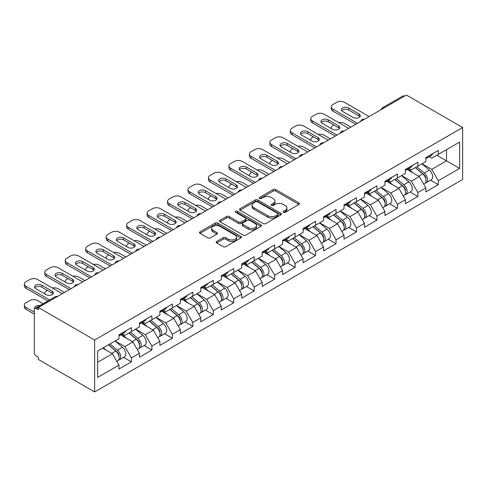 <?xml version="1.0" encoding="UTF-8"?>
<svg xmlns="http://www.w3.org/2000/svg" width="487" height="487" viewBox="0 0 487 487"><rect width="100%" height="100%" fill="white"/><g stroke="black" fill="none" stroke-linecap="round" stroke-linejoin="round"><path stroke-width="0.73" d="M283.471 212.326A1.272 0.737 0 0 0 285.272 212.326L298.951 204.43A1.82 1.053 0 0 0 299.481 203.688A1.82 1.053 0 0 0 298.951 202.939L275.776 189.565A1.82 1.053 0 0 0 273.201 189.565L259.522 197.46A1.272 0.737 0 0 0 259.151 197.978A1.272 0.737 0 0 0 259.522 198.501A1.272 0.737 0 0 0 261.324 198.501L263.096 197.478A5.826 3.366 0 0 1 271.332 197.478L273.268 198.593A5.826 3.366 0 0 1 274.972 200.973A5.826 3.366 0 0 1 273.268 203.353L271.496 204.37A1.272 0.737 0 0 0 271.125 204.893A1.272 0.737 0 0 0 271.496 205.411A1.272 0.737 0 0 0 273.298 205.411L275.07 204.394A5.826 3.366 0 0 1 283.306 204.394L285.236 205.508A5.826 3.366 0 0 1 286.946 207.882A5.826 3.366 0 0 1 285.236 210.262L283.471 211.285A1.272 0.737 0 0 0 283.093 211.802A1.272 0.737 0 0 0 283.471 212.326L283.471 211.285M216.685 241.442A1.82 1.053 0 0 0 216.155 242.185A1.82 1.053 0 0 0 216.685 242.928L223.186 246.684A1.82 1.053 0 0 0 225.761 246.684L240.955 237.912A1.82 1.053 0 0 0 241.485 237.169A1.82 1.053 0 0 0 240.955 236.426L217.78 223.046A1.82 1.053 0 0 0 215.205 223.046L200.017 231.818A1.82 1.053 0 0 0 199.481 232.561A1.82 1.053 0 0 0 200.017 233.303L207.87 237.839A1.82 1.053 0 0 0 210.445 237.839L216.946 234.083A1.82 1.053 0 0 0 217.476 233.34A1.82 1.053 0 0 0 216.946 232.597L213.05 230.351A4.87 2.812 0 0 1 211.626 228.36A4.87 2.812 0 0 1 214.633 225.761A4.87 2.812 0 0 1 219.935 226.37L235.191 235.178A4.87 2.812 0 0 1 236.621 237.169A4.87 2.812 0 0 1 233.614 239.768A4.87 2.812 0 0 1 228.306 239.154L225.761 237.686A1.82 1.053 0 0 0 223.186 237.686L216.685 241.442L216.685 242.928M38.376 307.522L406.383 95.05L462.65 127.533L94.636 340.005L38.376 307.522L38.376 309.793L36.275 308.581A2.782 1.607 -120 0 0 34.881 308.441A2.782 1.607 -120 0 0 34.309 309.714L34.309 352.576A2.782 1.607 -120 0 0 36.275 355.985L38.376 357.196L38.376 359.467L94.636 391.95L94.636 340.005M263.224 223.57A1.82 1.053 0 0 0 265.799 223.57L280.987 214.797A1.82 1.053 0 0 0 281.523 214.055A1.82 1.053 0 0 0 280.987 213.312L257.818 199.932A1.82 1.053 0 0 0 255.243 199.932L240.054 208.704A1.82 1.053 0 0 0 239.519 209.447A1.82 1.053 0 0 0 240.054 210.189L263.224 223.57M236.122 212.6A1.272 0.737 0 0 1 237.412 212.782L237.412 211.267L260.971 224.866A1.82 1.053 0 0 1 261.507 225.609A1.82 1.053 0 0 1 260.971 226.352L245.783 235.124A1.82 1.053 0 0 1 243.208 235.124L220.033 221.743L220.033 220.258A1.82 1.053 0 0 0 219.503 221.001A1.82 1.053 0 0 0 220.033 221.743M220.033 220.258L226.534 216.508A1.82 1.053 0 0 1 229.109 216.508L238.508 221.932A1.82 1.053 0 0 0 241.083 221.932L245.393 219.442A1.82 1.053 0 0 0 245.929 218.7A1.82 1.053 0 0 0 245.393 217.957L235.611 212.308A1.272 0.737 0 0 1 235.239 211.784A1.272 0.737 0 0 1 236.025 211.108A1.272 0.737 0 0 1 237.412 211.267M94.636 391.95L462.65 179.478L462.65 127.533M123.643 357.361L131.423 361.853L131.423 357.915L124.867 346.555L115.163 340.949M131.423 361.853L118.968 369.043L118.968 365.104L97.656 377.413L97.656 351.06L118.968 338.757L118.968 334.819L131.423 327.623L131.423 331.562L139.428 326.941L139.428 323.003L151.883 315.813L151.883 319.752L159.888 315.132L159.888 311.193L172.343 303.998L172.343 307.936L180.348 303.316L180.348 299.383L192.803 292.188L192.803 296.126L200.802 291.506L200.802 287.567L213.263 280.378L213.263 284.311L221.262 279.696L221.262 275.758L233.723 268.562L233.723 272.501L241.722 267.88L241.722 263.942L254.184 256.752L254.184 260.691L262.183 256.071L262.183 252.132L274.644 244.937L274.644 248.875L282.643 244.255L282.643 240.322L295.104 233.127L295.104 237.066L303.103 232.445L303.103 228.506L315.564 221.311L315.564 225.25L323.563 220.635L323.563 216.697L336.024 209.501L336.024 213.44L344.023 208.82L344.023 204.881L356.484 197.692L356.484 201.624L364.483 197.01L364.483 193.071L376.944 185.876L376.944 189.814L384.943 185.194L384.943 181.255L397.404 174.066L397.404 178.005L405.403 173.384L405.403 169.446L417.864 162.25L417.864 166.189L425.863 161.568L425.863 157.636L438.324 150.44L438.324 154.379L459.631 142.07L459.631 168.423L438.324 180.726L431.762 169.373L422.059 163.766M430.538 180.172L438.324 184.664L438.324 180.726M438.324 184.664L425.863 191.86L425.863 187.921L417.864 192.542L411.302 181.182L401.598 175.582M410.078 191.988L417.864 196.48L417.864 192.542M417.864 196.48L405.403 203.669L405.403 199.737L397.404 204.351L390.842 192.992L381.138 187.392M389.618 203.797L397.404 208.29L397.404 204.351M397.404 208.29L384.943 215.485L384.943 211.547L376.944 216.167L370.382 204.808L360.678 199.201M369.158 215.613L376.944 220.106L376.944 216.167M376.944 220.106L364.483 227.295L364.483 223.356L356.484 227.977L349.928 216.618L340.218 211.017M348.704 227.423L356.484 231.915L356.484 227.977M356.484 231.915L344.023 239.111L344.023 235.172L336.024 239.793L329.468 228.433L319.758 222.827M328.244 239.233L336.024 243.725L336.024 239.793M336.024 243.725L323.563 250.921L323.563 246.982L315.564 251.602L309.008 240.243L299.298 234.643M307.784 251.048L315.564 255.541L315.564 251.602M315.564 255.541L303.103 262.73L303.103 258.798L295.104 263.412L288.548 252.059L278.838 246.452M287.324 262.858L295.104 267.351L295.104 263.412M295.104 267.351L282.643 274.546L282.643 270.608L274.644 275.228L268.087 263.869L258.378 258.268M266.864 274.674L274.644 279.167L274.644 275.228M274.644 279.167L262.183 286.356L262.183 282.417L254.184 287.038L247.627 275.679L237.924 270.078M246.404 286.484L254.184 290.976L254.184 287.038M254.184 290.976L241.722 298.172L241.722 294.233L233.723 298.854L227.167 287.494L217.464 281.888M225.944 298.294L233.723 302.786L233.723 298.854M233.723 302.786L221.262 309.982L221.262 306.043L213.263 310.663L206.707 299.304L197.004 293.704M205.484 310.109L213.263 314.602L213.263 310.663M213.263 314.602L200.802 321.797L200.802 317.859L192.803 322.473L186.247 311.12L176.544 305.513M185.023 321.919L192.803 326.412L192.803 322.473M192.803 326.412L180.348 333.607L180.348 329.669L172.343 334.289L165.787 322.93L156.083 317.329M164.563 333.735L172.343 338.228L172.343 334.289M172.343 338.228L159.888 345.417L159.888 341.484L151.883 346.099L145.327 334.746L135.623 329.139M144.103 345.545L151.883 350.037L151.883 346.099M151.883 350.037L139.428 357.233L139.428 353.294L131.423 357.915M122.334 333.887L124.867 335.348L131.423 331.562M124.867 346.555L132.866 341.935L120.63 334.867M139.428 353.294L132.866 341.935M142.794 322.071L145.327 323.538L151.883 319.752M145.327 334.746L153.326 330.125L141.09 323.058M159.888 341.484L153.326 330.125M163.255 310.262L165.787 311.723L172.343 307.936M165.787 322.93L173.786 318.309L161.55 311.242M180.348 329.669L173.786 318.309M183.715 298.446L186.247 299.913L192.803 296.126M186.247 311.12L194.246 306.5L182.004 299.432M200.802 317.859L194.246 306.5M204.175 286.636L206.707 288.097L213.263 284.311M206.707 299.304L214.706 294.684L202.464 287.622M221.262 306.043L214.706 294.684M224.629 274.82L227.167 276.287L233.723 272.501M227.167 287.494L235.166 282.874L222.924 275.806M241.722 294.233L235.166 282.874M245.089 263.01L247.627 264.471L254.184 260.691M247.627 275.679L255.626 271.064L243.384 263.997M262.183 282.417L255.626 271.064M265.549 251.201L268.087 252.662L274.644 248.875M268.087 263.869L276.086 259.248L263.844 252.181M282.643 270.608L276.086 259.248M286.009 239.385L288.548 240.852L295.104 237.066M288.548 252.059L296.546 247.439L284.305 240.371M303.103 258.798L296.546 247.439M306.469 227.575L309.008 229.036L315.564 225.25M309.008 240.243L317.007 235.623L304.765 228.555M323.563 246.982L317.007 235.623M326.929 215.759L329.468 217.226L336.024 213.44M329.468 228.433L337.467 223.813L325.225 216.745M344.023 235.172L337.467 223.813M347.389 203.95L349.928 205.411L356.484 201.624M349.928 216.618L357.927 212.003L345.685 204.936M364.483 223.356L357.927 212.003M367.849 192.14L370.382 193.601L376.944 189.814M370.382 204.808L378.387 200.187L366.145 193.12M384.943 211.547L378.387 200.187M388.309 180.324L390.842 181.791L397.404 178.005M390.842 192.992L398.847 188.378L386.605 181.31M405.403 199.737L398.847 188.378M408.77 168.514L411.302 169.975L417.864 166.189M411.302 181.182L419.307 176.562L407.065 169.494M425.863 187.921L419.307 176.562M404.417 96.189L384.091 107.925M383.251 108.406A2.782 1.607 120 0 1 383.957 107.846A2.782 1.607 60 0 0 382.569 107.712L402.895 95.976A2.782 1.607 60 0 1 404.289 96.109M429.23 156.698L431.762 158.165L438.324 154.379M431.762 169.373L446.518 160.85L446.518 149.643L459.631 142.07M436.815 155.25L459.631 168.423M97.656 362.267L112.412 353.751L102.702 348.144M118.968 365.104L112.412 353.751M283.976 212.502L285.236 211.778A5.826 3.366 0 0 0 286.946 209.398L286.946 207.882M274.972 200.973L274.972 202.489A5.826 3.366 0 0 1 273.268 204.863L272.008 205.593M298.927 204.443L275.776 191.081A1.82 1.053 0 0 0 273.201 191.081L260.034 198.678M280.962 214.81L257.818 201.448A1.82 1.053 0 0 0 255.243 201.448L240.079 210.201M277.773 214.572A1.272 0.737 0 0 0 278.144 214.055A1.272 0.737 0 0 0 277.773 213.531L257.434 201.788A1.272 0.737 0 0 0 255.626 201.788L253.764 202.866A5.826 3.366 0 0 0 252.059 205.246A5.826 3.366 0 0 0 253.764 207.626L267.667 215.65A5.826 3.366 0 0 0 275.904 215.65L277.773 214.572L277.773 216.088A1.272 0.737 0 0 0 278.144 215.564L278.144 214.055M252.059 205.246L252.059 206.762A5.826 3.366 0 0 0 253.764 209.136L253.764 207.626M277.773 216.088L275.904 217.165A5.826 3.366 0 0 1 267.667 217.165L253.764 209.136M220.057 221.762L226.534 218.018L226.534 216.508M245.929 218.7L245.929 220.215A1.82 1.053 0 0 1 245.393 220.958L241.083 223.448A1.82 1.053 0 0 1 238.508 223.448L229.109 218.018A1.82 1.053 0 0 0 226.534 218.018M237.412 212.782L260.947 226.37M248.26 227.563A4.87 2.812 0 0 0 253.569 228.172A4.87 2.812 0 0 0 256.57 225.572A4.87 2.812 0 0 0 255.145 223.588L249.77 220.483A1.82 1.053 0 0 0 247.195 220.483L242.885 222.973A1.82 1.053 0 0 0 242.349 223.716A1.82 1.053 0 0 0 242.885 224.458L248.26 227.563L248.26 229.079A4.87 2.812 0 0 0 253.569 229.687A4.87 2.812 0 0 0 256.57 227.088L256.57 225.572M242.349 223.716L242.349 225.231A1.82 1.053 0 0 0 242.885 225.974L242.885 224.458M248.26 229.079L242.885 225.974M236.621 237.169L236.621 238.685A4.87 2.812 0 0 1 233.614 241.278A4.87 2.812 0 0 1 228.306 240.669L225.761 239.202A1.82 1.053 0 0 0 223.186 239.202L216.709 242.94M211.626 228.36L211.626 229.876A4.87 2.812 0 0 0 213.05 231.861L213.05 230.351M216.922 234.095L213.05 231.861M240.931 237.924L217.78 224.562A1.82 1.053 0 0 0 215.205 224.562L200.041 233.316M424.299 175.058L423.386 174.529M425.474 182.862A6.118 3.537 -120 0 0 426.362 182.582A6.118 3.537 -120 0 0 427.464 178.309A6.118 3.537 -120 0 0 424.274 172.976L416.896 166.749M426.362 182.582L431.415 179.666A6.118 3.537 -120 0 0 432.517 175.393A6.118 3.537 -120 0 0 429.327 170.06L421.943 163.833M415.472 167.571L423.897 174.675A3.707 2.143 60 0 1 425.894 179.24M350.908 127.083L344.546 123.406A5.564 3.214 0 0 0 338.775 122.651M333.857 125.037L332.877 125.603A5.564 3.214 0 0 0 331.245 127.874A5.564 3.214 0 0 0 331.391 128.611M423.678 184.135L424.792 183.496A6.118 3.537 -120 0 0 425.894 179.216A6.118 3.537 -120 0 0 422.704 173.883L415.32 167.656M413.195 173.037L408.209 168.831M341.752 110.726A4.267 2.465 180 0 1 348.68 109.971L359.041 115.949A4.267 2.465 180 0 1 359.936 116.71M355.76 124.276L332.877 111.066A5.564 3.214 180 0 1 331.245 108.796L331.245 106.823A5.564 3.214 0 0 0 332.877 109.094L332.877 111.066M427.507 156.686A6.118 3.537 60 0 1 426.362 158.354A6.118 3.537 60 0 1 425.863 158.561M432.553 153.77A6.118 3.537 60 0 1 431.415 155.438L426.362 158.354M331.245 106.823A5.564 3.214 0 0 1 332.877 104.553L336.681 102.355A5.564 3.214 0 0 1 344.546 102.355L369.14 116.557M357.464 123.296L332.877 109.094M348.68 107.998L359.041 113.982A4.267 2.465 180 0 1 360.289 115.723A4.267 2.465 180 0 1 357.659 118A4.267 2.465 180 0 1 353.008 117.464L342.647 111.48A4.267 2.465 180 0 1 341.399 109.739A4.267 2.465 180 0 1 344.029 107.463A4.267 2.465 180 0 1 348.68 107.998L348.68 109.971M403.839 186.868L402.926 186.338M405.014 194.672A6.118 3.537 -120 0 0 405.902 194.398A6.118 3.537 -120 0 0 407.004 190.119A6.118 3.537 -120 0 0 403.82 184.786L396.436 178.559M405.902 194.398L410.955 191.482A6.118 3.537 -120 0 0 412.057 187.203A6.118 3.537 -120 0 0 408.867 181.87L401.483 175.643M395.012 179.38L403.437 186.484A3.707 2.143 60 0 1 405.44 191.056M330.448 138.892L324.086 135.222A5.564 3.214 0 0 0 318.315 134.461M313.397 136.847L312.417 137.419A5.564 3.214 0 0 0 310.785 139.69A5.564 3.214 0 0 0 310.931 140.42M403.218 195.951L404.332 195.305A6.118 3.537 -120 0 0 405.434 191.026A6.118 3.537 -120 0 0 402.244 185.693L394.86 179.466M392.735 184.847L387.755 180.647M383.385 198.684L382.465 198.154M384.553 206.482A6.118 3.537 -120 0 0 385.448 206.208A6.118 3.537 -120 0 0 386.544 201.935A6.118 3.537 -120 0 0 383.36 196.602L375.976 190.374M385.448 206.208L390.495 203.292A6.118 3.537 -120 0 0 391.597 199.019A6.118 3.537 -120 0 0 388.407 193.686L381.023 187.458M374.552 191.19L382.977 198.294A3.707 2.143 60 0 1 384.98 202.866M309.988 150.708L303.626 147.031A5.564 3.214 0 0 0 297.855 146.27M292.943 148.663L291.957 149.229A5.564 3.214 0 0 0 290.325 151.5A5.564 3.214 0 0 0 290.471 152.236M382.758 207.76L383.872 207.115A6.118 3.537 -120 0 0 384.974 202.842A6.118 3.537 -120 0 0 381.784 197.509L374.406 191.281M372.275 196.663L367.295 192.456M362.925 210.494L362.005 209.964M364.093 218.298A6.118 3.537 -120 0 0 364.988 218.024A6.118 3.537 -120 0 0 366.084 213.744A6.118 3.537 -120 0 0 362.9 208.412L355.516 202.184M364.988 218.024L370.035 215.108A6.118 3.537 -120 0 0 371.137 210.828A6.118 3.537 -120 0 0 367.947 205.496L360.569 199.268M354.098 203.006L362.517 210.11A3.707 2.143 60 0 1 364.519 214.682M289.528 162.518L283.166 158.847A5.564 3.214 0 0 0 277.395 158.086M272.483 160.473L271.496 161.039A5.564 3.214 0 0 0 269.865 163.315A5.564 3.214 0 0 0 270.011 164.046M362.298 219.57L363.412 218.931A6.118 3.537 -120 0 0 364.513 214.651A6.118 3.537 -120 0 0 361.324 209.319L353.946 203.091M351.815 208.473L346.835 204.272M342.464 222.303L341.545 221.774M343.633 230.108A6.118 3.537 -120 0 0 344.528 229.834A6.118 3.537 -120 0 0 345.624 225.554A6.118 3.537 -120 0 0 342.44 220.221L335.056 213.994M344.528 229.834L349.575 226.918A6.118 3.537 -120 0 0 350.677 222.638A6.118 3.537 -120 0 0 347.487 217.312L340.109 211.084M333.638 214.816L342.057 221.92A3.707 2.143 60 0 1 344.059 226.492M269.067 174.328L262.706 170.657A5.564 3.214 0 0 0 256.935 169.896M252.023 172.288L251.036 172.855A5.564 3.214 0 0 0 249.405 175.125A5.564 3.214 0 0 0 249.551 175.862M341.837 231.386L342.951 230.741A6.118 3.537 -120 0 0 344.053 226.467A6.118 3.537 -120 0 0 340.863 221.135L333.485 214.907M331.355 220.282L326.375 216.082M322.004 234.119L321.085 233.59M323.179 241.923A6.118 3.537 -120 0 0 324.068 241.643A6.118 3.537 -120 0 0 325.164 237.37A6.118 3.537 -120 0 0 321.98 232.037L314.596 225.81M324.068 241.643L329.115 238.727A6.118 3.537 -120 0 0 330.216 234.454A6.118 3.537 -120 0 0 327.027 229.121L319.649 222.894M313.178 226.632L321.597 233.736A3.707 2.143 60 0 1 323.599 238.301M248.607 186.144L242.252 182.473A5.564 3.214 0 0 0 236.475 181.712M231.562 184.098L230.576 184.664A5.564 3.214 0 0 0 228.945 186.935A5.564 3.214 0 0 0 229.097 187.672M321.377 243.196L322.491 242.556A6.118 3.537 -120 0 0 323.593 238.277A6.118 3.537 -120 0 0 320.403 232.944L313.025 226.717M310.895 232.098L305.915 227.898M321.292 122.535A4.267 2.465 180 0 1 328.22 121.78L338.581 127.764A4.267 2.465 180 0 1 339.476 128.519M335.299 136.092L312.417 122.876A5.564 3.214 180 0 1 310.785 120.606L310.785 118.639A5.564 3.214 0 0 0 312.417 120.91L312.417 122.876M407.047 168.496A6.118 3.537 60 0 1 405.902 170.164A6.118 3.537 60 0 1 405.403 170.371M412.093 165.58A6.118 3.537 60 0 1 410.955 167.248L405.902 170.164M310.785 118.639A5.564 3.214 0 0 1 312.417 116.369L316.221 114.171A5.564 3.214 0 0 1 324.086 114.171L348.68 128.367M337.004 135.106L312.417 120.91M328.22 119.814L338.581 125.792A4.267 2.465 180 0 1 339.829 127.533A4.267 2.465 180 0 1 337.199 129.81A4.267 2.465 180 0 1 332.548 129.274L322.187 123.296A4.267 2.465 180 0 1 320.939 121.555A4.267 2.465 180 0 1 323.569 119.278A4.267 2.465 180 0 1 328.22 119.814L328.22 121.78M300.832 134.351A4.267 2.465 180 0 1 307.76 133.59L318.121 139.574A4.267 2.465 180 0 1 319.015 140.329M314.839 147.902L291.957 134.692A5.564 3.214 180 0 1 290.325 132.421L290.325 130.449A5.564 3.214 0 0 0 291.957 132.72L291.957 134.692M386.587 180.312A6.118 3.537 60 0 1 385.448 181.98A6.118 3.537 60 0 1 384.943 182.187M391.633 177.396A6.118 3.537 60 0 1 390.495 179.064L385.448 181.98M290.325 130.449A5.564 3.214 0 0 1 291.957 128.178L295.761 125.981A5.564 3.214 0 0 1 303.626 125.981L328.22 140.183M316.544 146.922L291.957 132.72M307.76 131.624L318.121 137.608A4.267 2.465 180 0 1 319.369 139.349A4.267 2.465 180 0 1 316.739 141.62A4.267 2.465 180 0 1 312.088 141.09L301.727 135.106A4.267 2.465 180 0 1 300.479 133.365A4.267 2.465 180 0 1 303.109 131.088A4.267 2.465 180 0 1 307.76 131.624L307.76 133.59M280.372 146.161A4.267 2.465 180 0 1 287.3 145.406L297.66 151.384A4.267 2.465 180 0 1 298.555 152.145M294.379 159.718L271.496 146.502A5.564 3.214 180 0 1 269.865 144.231L269.865 142.265A5.564 3.214 0 0 0 271.496 144.536L271.496 146.502M366.127 192.122A6.118 3.537 60 0 1 364.988 193.789A6.118 3.537 60 0 1 364.483 193.996M371.173 189.206A6.118 3.537 60 0 1 370.035 190.874L364.988 193.789M269.865 142.265A5.564 3.214 0 0 1 271.496 139.988L275.301 137.797A5.564 3.214 0 0 1 283.166 137.797L307.76 151.993M296.09 158.732L271.496 144.536M287.3 143.434L297.66 149.418A4.267 2.465 180 0 1 298.908 151.159A4.267 2.465 180 0 1 296.279 153.435A4.267 2.465 180 0 1 291.628 152.9L281.267 146.922A4.267 2.465 180 0 1 280.019 145.175A4.267 2.465 180 0 1 282.649 142.904A4.267 2.465 180 0 1 287.3 143.434L287.3 145.406M259.912 157.977A4.267 2.465 180 0 1 266.839 157.216L277.2 163.2A4.267 2.465 180 0 1 278.095 163.955M273.919 171.527L251.036 158.318A5.564 3.214 180 0 1 249.405 156.041L249.405 154.075A5.564 3.214 0 0 0 251.036 156.345L251.036 158.318M345.667 203.937A6.118 3.537 60 0 1 344.528 205.605A6.118 3.537 60 0 1 344.023 205.812M350.713 201.021A6.118 3.537 60 0 1 349.575 202.689L344.528 205.605M249.405 154.075A5.564 3.214 0 0 1 251.036 151.804L254.841 149.606A5.564 3.214 0 0 1 262.706 149.606L287.3 163.802M275.63 170.541L251.036 156.345M266.839 155.25L277.2 161.227A4.267 2.465 180 0 1 278.448 162.975A4.267 2.465 180 0 1 275.819 165.245A4.267 2.465 180 0 1 271.168 164.716L260.807 158.732A4.267 2.465 180 0 1 259.559 156.991A4.267 2.465 180 0 1 262.189 154.714A4.267 2.465 180 0 1 266.839 155.25L266.839 157.216M239.452 169.786A4.267 2.465 180 0 1 246.379 169.032L256.74 175.01A4.267 2.465 180 0 1 257.635 175.77M253.465 183.343L230.576 170.127A5.564 3.214 180 0 1 228.945 167.857L228.945 165.884A5.564 3.214 0 0 0 230.576 168.161L230.576 170.127M325.206 215.747A6.118 3.537 60 0 1 324.068 217.415A6.118 3.537 60 0 1 323.563 217.622M330.253 212.831A6.118 3.537 60 0 1 329.115 214.499L324.068 217.415M228.945 165.884A5.564 3.214 0 0 1 230.576 163.614L234.381 161.422A5.564 3.214 0 0 1 242.252 161.422L266.839 175.618M255.17 182.357L230.576 168.161M246.379 167.059L256.74 173.043A4.267 2.465 180 0 1 257.988 174.784A4.267 2.465 180 0 1 255.358 177.061A4.267 2.465 180 0 1 250.708 176.525L240.347 170.541A4.267 2.465 180 0 1 239.099 168.8A4.267 2.465 180 0 1 241.729 166.53A4.267 2.465 180 0 1 246.379 167.059L246.379 169.032M301.544 245.929L300.625 245.399M302.719 253.733A6.118 3.537 -120 0 0 303.608 253.459A6.118 3.537 -120 0 0 304.704 249.18A6.118 3.537 -120 0 0 301.52 243.847L294.136 237.619M303.608 253.459L308.655 250.543A6.118 3.537 -120 0 0 309.756 246.264A6.118 3.537 -120 0 0 306.567 240.931L299.188 234.704M292.717 238.441L301.136 245.545A3.707 2.143 60 0 1 303.139 250.117M228.147 197.953L221.792 194.283A5.564 3.214 0 0 0 216.015 193.522M211.102 195.908L210.116 196.48A5.564 3.214 0 0 0 208.485 198.751A5.564 3.214 0 0 0 208.637 199.481M300.917 255.011L302.031 254.366A6.118 3.537 -120 0 0 303.133 250.087A6.118 3.537 -120 0 0 299.943 244.76L292.565 238.533M290.435 243.908L285.455 239.707M218.992 181.596A4.267 2.465 180 0 1 225.919 180.841L236.28 186.825A4.267 2.465 180 0 1 237.175 187.58M233.005 195.153L210.116 181.937A5.564 3.214 180 0 1 208.485 179.666L208.485 177.7A5.564 3.214 0 0 0 210.116 179.971L210.116 181.937M304.746 227.557A6.118 3.537 60 0 1 303.608 229.225A6.118 3.537 60 0 1 303.103 229.432M309.793 224.641A6.118 3.537 60 0 1 308.655 226.309L303.608 229.225M208.485 177.7A5.564 3.214 0 0 1 210.116 175.43L213.921 173.232A5.564 3.214 0 0 1 221.792 173.232L246.379 187.428M234.71 194.167L210.116 179.971M225.919 178.875L236.28 184.853A4.267 2.465 180 0 1 237.534 186.594A4.267 2.465 180 0 1 234.898 188.871A4.267 2.465 180 0 1 230.248 188.335L219.887 182.357A4.267 2.465 180 0 1 218.639 180.616A4.267 2.465 180 0 1 221.275 178.339A4.267 2.465 180 0 1 225.919 178.875L225.919 180.841M281.084 257.745L280.165 257.215M282.259 265.549A6.118 3.537 -120 0 0 283.148 265.269A6.118 3.537 -120 0 0 284.25 260.995A6.118 3.537 -120 0 0 281.06 255.663L273.676 249.435M283.148 265.269L288.194 262.353A6.118 3.537 -120 0 0 289.296 258.08A6.118 3.537 -120 0 0 286.106 252.747L278.728 246.519M272.257 250.257L280.676 257.361A3.707 2.143 60 0 1 282.679 261.927M207.687 209.769L201.332 206.092A5.564 3.214 0 0 0 195.555 205.337M190.642 207.724L189.656 208.29A5.564 3.214 0 0 0 188.025 210.561A5.564 3.214 0 0 0 188.177 211.297M280.457 266.821L281.571 266.176A6.118 3.537 -120 0 0 282.673 261.903A6.118 3.537 -120 0 0 279.483 256.57L272.105 250.342M269.975 255.724L264.995 251.517M198.532 193.412A4.267 2.465 180 0 1 205.459 192.651L215.82 198.635A4.267 2.465 180 0 1 216.715 199.396M212.545 206.963L189.656 193.753A5.564 3.214 180 0 1 188.025 191.482L188.025 189.51A5.564 3.214 0 0 0 189.656 191.781L189.656 193.753M284.286 239.373A6.118 3.537 60 0 1 283.148 241.041A6.118 3.537 60 0 1 282.643 241.248M289.333 236.457A6.118 3.537 60 0 1 288.194 238.125L283.148 241.041M188.025 189.51A5.564 3.214 0 0 1 189.656 187.239L193.461 185.042A5.564 3.214 0 0 1 201.332 185.042L225.919 199.244M214.25 205.983L189.656 191.781M205.459 190.685L215.82 196.669A4.267 2.465 180 0 1 217.074 198.41A4.267 2.465 180 0 1 214.438 200.687A4.267 2.465 180 0 1 209.787 200.151L199.427 194.167A4.267 2.465 180 0 1 198.179 192.426A4.267 2.465 180 0 1 200.814 190.149A4.267 2.465 180 0 1 205.459 190.685L205.459 192.651M260.624 269.555L259.705 269.025M261.799 277.359A6.118 3.537 -120 0 0 262.688 277.085A6.118 3.537 -120 0 0 263.79 272.805A6.118 3.537 -120 0 0 260.6 267.473L253.216 261.245M262.688 277.085L267.734 274.169A6.118 3.537 -120 0 0 268.836 269.889A6.118 3.537 -120 0 0 265.646 264.557L258.268 258.329M251.797 262.067L260.216 269.171A3.707 2.143 60 0 1 262.219 273.743M187.233 221.579L180.872 217.908A5.564 3.214 0 0 0 175.095 217.147M170.182 219.534L169.196 220.106A5.564 3.214 0 0 0 167.571 222.376A5.564 3.214 0 0 0 167.717 223.107M259.997 278.637L261.111 277.992A6.118 3.537 -120 0 0 262.213 273.712A6.118 3.537 -120 0 0 259.023 268.38L251.645 262.152M249.514 267.533L244.535 263.333M178.072 205.222A4.267 2.465 180 0 1 184.999 204.467L195.36 210.451A4.267 2.465 180 0 1 196.255 211.206M192.085 218.779L169.196 205.563A5.564 3.214 180 0 1 167.571 203.292L167.571 201.326A5.564 3.214 0 0 0 169.196 203.596L169.196 205.563M263.826 251.182A6.118 3.537 60 0 1 262.688 252.85A6.118 3.537 60 0 1 262.183 253.057M268.879 248.267A6.118 3.537 60 0 1 267.734 249.934L262.688 252.85M167.571 201.326A5.564 3.214 0 0 1 169.196 199.055L173.001 196.858A5.564 3.214 0 0 1 180.872 196.858L205.459 211.054M193.789 217.792L169.196 203.596M184.999 202.495L195.36 208.479A4.267 2.465 180 0 1 196.614 210.22A4.267 2.465 180 0 1 193.978 212.496A4.267 2.465 180 0 1 189.327 211.961L178.966 205.983A4.267 2.465 180 0 1 177.718 204.242A4.267 2.465 180 0 1 180.354 201.965A4.267 2.465 180 0 1 184.999 202.495L184.999 204.467M240.164 281.37L239.245 280.841M241.339 289.168A6.118 3.537 -120 0 0 242.228 288.894A6.118 3.537 -120 0 0 243.33 284.615A6.118 3.537 -120 0 0 240.14 279.288L232.756 273.061M242.228 288.894L247.274 285.979A6.118 3.537 -120 0 0 248.376 281.705A6.118 3.537 -120 0 0 245.186 276.373L237.808 270.145M231.337 273.877L239.756 280.981A3.707 2.143 60 0 1 241.759 285.552M166.773 233.389L160.412 229.718A5.564 3.214 0 0 0 154.635 228.957M149.722 231.349L148.736 231.915A5.564 3.214 0 0 0 147.111 234.186A5.564 3.214 0 0 0 147.257 234.923M239.537 290.447L240.651 289.802A6.118 3.537 -120 0 0 241.753 285.528A6.118 3.537 -120 0 0 238.563 280.195L231.185 273.968M229.054 279.349L224.075 275.143M157.618 217.038A4.267 2.465 180 0 1 164.539 216.277L174.9 222.261A4.267 2.465 180 0 1 175.795 223.016M171.625 230.588L148.736 217.379A5.564 3.214 180 0 1 147.111 215.108L147.111 213.136A5.564 3.214 0 0 0 148.736 215.406L148.736 217.379M243.366 262.998A6.118 3.537 60 0 1 242.228 264.666A6.118 3.537 60 0 1 241.722 264.873M248.419 260.082A6.118 3.537 60 0 1 247.274 261.75L242.228 264.666M147.111 213.136A5.564 3.214 0 0 1 148.736 210.865L152.541 208.667A5.564 3.214 0 0 1 160.412 208.667L184.999 222.863M173.329 229.602L148.736 215.406M164.539 214.31L174.9 220.294A4.267 2.465 180 0 1 176.154 222.035A4.267 2.465 180 0 1 173.518 224.306A4.267 2.465 180 0 1 168.867 223.777L158.506 217.792A4.267 2.465 180 0 1 157.258 216.051A4.267 2.465 180 0 1 159.894 213.775A4.267 2.465 180 0 1 164.539 214.31L164.539 216.277M219.704 293.18L218.785 292.65M220.879 300.984A6.118 3.537 -120 0 0 221.768 300.704A6.118 3.537 -120 0 0 222.869 296.431A6.118 3.537 -120 0 0 219.68 291.098L212.302 284.871M221.768 300.704L226.814 297.794A6.118 3.537 -120 0 0 227.916 293.515A6.118 3.537 -120 0 0 224.732 288.182L217.348 281.955M210.877 285.692L219.296 292.797A3.707 2.143 60 0 1 221.299 297.368M146.313 245.205L139.952 241.534A5.564 3.214 0 0 0 134.175 240.773M129.262 243.159L128.276 243.725A5.564 3.214 0 0 0 126.65 245.996A5.564 3.214 0 0 0 126.797 246.732M219.077 302.257L220.191 301.617A6.118 3.537 -120 0 0 221.293 297.338A6.118 3.537 -120 0 0 218.109 292.005L210.725 285.778M208.594 291.159L203.615 286.959M137.157 228.847A4.267 2.465 180 0 1 144.085 228.093L154.446 234.07A4.267 2.465 180 0 1 155.335 234.831M151.165 242.404L128.276 229.188A5.564 3.214 180 0 1 126.65 226.918L126.65 224.951A5.564 3.214 0 0 0 128.276 227.222L128.276 229.188M222.906 274.808A6.118 3.537 60 0 1 221.768 276.476A6.118 3.537 60 0 1 221.262 276.683M227.959 271.892A6.118 3.537 60 0 1 226.814 273.56L221.768 276.476M126.65 224.951A5.564 3.214 0 0 1 128.276 222.675L132.08 220.483A5.564 3.214 0 0 1 139.952 220.483L164.539 234.679M152.869 241.418L128.276 227.222M144.085 226.12L154.446 232.104A4.267 2.465 180 0 1 155.694 233.845A4.267 2.465 180 0 1 153.058 236.122A4.267 2.465 180 0 1 148.407 235.586L138.046 229.602A4.267 2.465 180 0 1 136.798 227.861A4.267 2.465 180 0 1 139.434 225.591A4.267 2.465 180 0 1 144.085 226.12L144.085 228.093M199.244 304.99L198.325 304.46M200.419 312.794A6.118 3.537 -120 0 0 201.308 312.52A6.118 3.537 -120 0 0 202.409 308.241A6.118 3.537 -120 0 0 199.22 302.908L191.841 296.68M201.308 312.52L206.36 309.604A6.118 3.537 -120 0 0 207.456 305.325A6.118 3.537 -120 0 0 204.272 299.998L196.888 293.771M190.417 297.502L198.836 304.606A3.707 2.143 60 0 1 200.839 309.178M125.853 257.014L119.492 253.343A5.564 3.214 0 0 0 113.715 252.583M108.802 254.969L107.816 255.541A5.564 3.214 0 0 0 106.19 257.812A5.564 3.214 0 0 0 106.336 258.542M198.617 314.072L199.737 313.427A6.118 3.537 -120 0 0 200.833 309.154A6.118 3.537 -120 0 0 197.649 303.821L190.265 297.594M188.134 302.969L183.155 298.768M116.697 240.663A4.267 2.465 180 0 1 123.625 239.902L133.986 245.886A4.267 2.465 180 0 1 134.875 246.641M130.705 254.214L107.816 241.004A5.564 3.214 180 0 1 106.19 238.727L106.19 236.761A5.564 3.214 0 0 0 107.816 239.032L107.816 241.004M202.446 286.618A6.118 3.537 60 0 1 201.308 288.286A6.118 3.537 60 0 1 200.802 288.499M207.499 283.708A6.118 3.537 60 0 1 206.36 285.376L201.308 288.286M106.19 236.761A5.564 3.214 0 0 1 107.816 234.49L111.62 232.293A5.564 3.214 0 0 1 119.492 232.293L144.079 246.489M132.409 253.228L107.816 239.032M123.625 237.936L133.986 243.914A4.267 2.465 180 0 1 135.234 245.655A4.267 2.465 180 0 1 132.598 247.932A4.267 2.465 180 0 1 127.953 247.402L117.592 241.418A4.267 2.465 180 0 1 116.338 239.677A4.267 2.465 180 0 1 118.974 237.4A4.267 2.465 180 0 1 123.625 237.936L123.625 239.902M178.784 316.806L177.865 316.276M179.959 324.61A6.118 3.537 -120 0 0 180.847 324.33A6.118 3.537 -120 0 0 181.949 320.056A6.118 3.537 -120 0 0 178.759 314.724L171.381 308.496M180.847 324.33L185.9 321.414A6.118 3.537 -120 0 0 186.996 317.14A6.118 3.537 -120 0 0 183.812 311.808L176.428 305.58M169.957 309.318L178.376 316.422A3.707 2.143 60 0 1 180.379 320.988M105.393 268.83L99.031 265.153A5.564 3.214 0 0 0 93.254 264.398M88.342 266.785L87.362 267.351A5.564 3.214 0 0 0 85.73 269.621A5.564 3.214 0 0 0 85.876 270.358M178.163 325.882L179.277 325.243A6.118 3.537 -120 0 0 180.373 320.963A6.118 3.537 -120 0 0 177.189 315.631L169.805 309.403M167.68 314.785L162.695 310.578M96.237 252.473A4.267 2.465 180 0 1 103.165 251.718L113.526 257.696A4.267 2.465 180 0 1 114.415 258.457M110.245 266.024L87.362 252.814A5.564 3.214 180 0 1 85.73 250.543L85.73 248.571A5.564 3.214 0 0 0 87.362 250.848L87.362 252.814M181.986 298.434A6.118 3.537 60 0 1 180.847 300.102A6.118 3.537 60 0 1 180.348 300.309M187.038 295.518A6.118 3.537 60 0 1 185.9 297.186L180.847 300.102M85.73 248.571A5.564 3.214 0 0 1 87.362 246.3L91.16 244.103A5.564 3.214 0 0 1 99.031 244.103L123.625 258.305M111.949 265.044L87.362 250.848M103.165 249.746L113.526 255.73A4.267 2.465 180 0 1 114.774 257.471A4.267 2.465 180 0 1 112.138 259.748A4.267 2.465 180 0 1 107.493 259.212L97.132 253.228A4.267 2.465 180 0 1 95.878 251.487A4.267 2.465 180 0 1 98.514 249.21A4.267 2.465 180 0 1 103.165 249.746L103.165 251.718M158.324 328.615L157.404 328.086M159.499 336.42A6.118 3.537 -120 0 0 160.387 336.146A6.118 3.537 -120 0 0 161.489 331.866A6.118 3.537 -120 0 0 158.299 326.534L150.921 320.306M160.387 336.146L165.44 333.23A6.118 3.537 -120 0 0 166.536 328.95A6.118 3.537 -120 0 0 163.352 323.618L155.968 317.39M149.497 321.128L157.916 328.232A3.707 2.143 60 0 1 159.919 332.804M84.933 280.64L78.571 276.969A5.564 3.214 0 0 0 72.794 276.208M67.882 278.594L66.902 279.167A5.564 3.214 0 0 0 65.27 281.437A5.564 3.214 0 0 0 65.416 282.168M157.703 337.698L158.817 337.053A6.118 3.537 -120 0 0 159.913 332.773A6.118 3.537 -120 0 0 156.729 327.441L149.345 321.213M147.22 326.594L142.234 322.394M75.777 264.283A4.267 2.465 180 0 1 82.705 263.528L93.066 269.512A4.267 2.465 180 0 1 93.961 270.267M89.785 277.84L66.902 264.624A5.564 3.214 180 0 1 65.27 262.353L65.27 260.387A5.564 3.214 0 0 0 66.902 262.657L66.902 264.624M161.526 310.243A6.118 3.537 60 0 1 160.387 311.911A6.118 3.537 60 0 1 159.888 312.118M166.578 307.327A6.118 3.537 60 0 1 165.44 308.995L160.387 311.911M65.27 260.387A5.564 3.214 0 0 1 66.902 258.116L70.7 255.918A5.564 3.214 0 0 1 78.571 255.918L103.165 270.115M91.489 276.853L66.902 262.657M82.705 261.562L93.066 267.54A4.267 2.465 180 0 1 94.314 269.281A4.267 2.465 180 0 1 91.678 271.557A4.267 2.465 180 0 1 87.033 271.022L76.672 265.044A4.267 2.465 180 0 1 75.418 263.303A4.267 2.465 180 0 1 78.054 261.026A4.267 2.465 180 0 1 82.705 261.562L82.705 263.528M137.864 340.431L136.95 339.902M139.038 348.229A6.118 3.537 -120 0 0 139.927 347.955A6.118 3.537 -120 0 0 141.029 343.682A6.118 3.537 -120 0 0 137.839 338.349L130.461 332.122M139.927 347.955L144.98 345.039A6.118 3.537 -120 0 0 146.076 340.766A6.118 3.537 -120 0 0 142.892 335.433L135.508 329.206M129.037 332.938L137.456 340.042A3.707 2.143 60 0 1 139.459 344.613M64.473 292.456L58.111 288.779A5.564 3.214 0 0 0 52.334 288.018M47.422 290.41L46.442 290.976A5.564 3.214 0 0 0 44.81 293.247A5.564 3.214 0 0 0 44.956 293.984M137.243 349.508L138.357 348.862A6.118 3.537 -120 0 0 139.452 344.589A6.118 3.537 -120 0 0 136.269 339.256L128.885 333.029M126.76 338.41L121.774 334.204M55.317 276.099A4.267 2.465 180 0 1 62.245 275.338L72.606 281.322A4.267 2.465 180 0 1 73.5 282.076M69.324 289.649L46.442 276.439A5.564 3.214 180 0 1 44.81 274.169L44.81 272.196A5.564 3.214 0 0 0 46.442 274.467L46.442 276.439M141.066 322.059A6.118 3.537 60 0 1 139.927 323.727A6.118 3.537 60 0 1 139.428 323.934M146.118 319.143A6.118 3.537 60 0 1 144.98 320.811L139.927 323.727M44.81 272.196A5.564 3.214 0 0 1 46.442 269.926L50.24 267.728A5.564 3.214 0 0 1 58.111 267.728L82.705 281.93M71.029 288.669L46.442 274.467M62.245 273.371L72.606 279.355A4.267 2.465 180 0 1 73.854 281.096A4.267 2.465 180 0 1 71.218 283.373A4.267 2.465 180 0 1 66.573 282.837L56.212 276.853A4.267 2.465 180 0 1 54.958 275.112A4.267 2.465 180 0 1 57.594 272.836A4.267 2.465 180 0 1 62.245 273.371L62.245 275.338M117.404 352.241L116.49 351.711M118.578 360.045A6.118 3.537 -120 0 0 119.467 359.771A6.118 3.537 -120 0 0 120.569 355.492A6.118 3.537 -120 0 0 117.379 350.159L110.001 343.932M119.467 359.771L124.52 356.855A6.118 3.537 -120 0 0 125.616 352.576A6.118 3.537 -120 0 0 122.432 347.243L115.048 341.016M108.577 344.753L116.996 351.858A3.707 2.143 60 0 1 118.998 356.429M39.824 305.593A4.267 2.465 0 0 0 34.504 307.973A4.267 2.465 0 0 0 34.656 308.63M43.069 303.718L37.651 300.595A5.564 3.214 0 0 0 29.786 300.595L25.981 302.786A5.564 3.214 0 0 0 24.35 305.063A5.564 3.214 0 0 0 25.981 307.334L25.981 309.3L34.309 314.109M34.309 312.143L25.981 307.334M116.783 361.324L117.897 360.678A6.118 3.537 -120 0 0 118.992 356.399A6.118 3.537 -120 0 0 115.809 351.066L108.424 344.839M106.3 350.22L103.378 347.755M25.981 309.3A5.564 3.214 180 0 1 24.35 307.029L24.35 305.063M34.857 287.908A4.267 2.465 180 0 1 41.785 287.153L52.146 293.131A4.267 2.465 180 0 1 53.04 293.892M47.921 300.917L25.981 288.249A5.564 3.214 180 0 1 24.35 285.979L24.35 284.012A5.564 3.214 0 0 0 25.981 286.283L25.981 288.249M120.612 333.869A6.118 3.537 60 0 1 119.467 335.537A6.118 3.537 60 0 1 118.968 335.744M125.658 330.953A6.118 3.537 60 0 1 124.52 332.621L119.467 335.537M24.35 284.012A5.564 3.214 0 0 1 25.981 281.736L29.786 279.544A5.564 3.214 0 0 1 37.651 279.544L62.245 293.74M49.625 299.931L25.981 286.283M41.785 285.181L52.146 291.165A4.267 2.465 180 0 1 53.393 292.906A4.267 2.465 180 0 1 50.758 295.183A4.267 2.465 180 0 1 46.113 294.647L35.752 288.669A4.267 2.465 180 0 1 34.504 286.922A4.267 2.465 180 0 1 37.134 284.651A4.267 2.465 180 0 1 41.785 285.181L41.785 287.153M56.736 296.918L36.275 308.581M57.308 296.589A2.782 1.607 -60 0 0 56.602 296.845A2.782 1.607 -120 0 0 55.214 296.705L34.881 308.441M362.791 120.216A2.782 1.607 120 0 1 363.497 119.662A2.782 1.607 -60 0 1 364.203 119.406M342.331 132.032A2.782 1.607 120 0 1 343.037 131.472A2.782 1.607 -60 0 1 343.743 131.216M321.877 143.842A2.782 1.607 120 0 1 322.583 143.281A2.782 1.607 -60 0 1 323.289 143.026M301.416 155.657A2.782 1.607 120 0 1 302.123 155.097A2.782 1.607 -60 0 1 302.829 154.842M280.956 167.467A2.782 1.607 120 0 1 281.663 166.907A2.782 1.607 -60 0 1 282.369 166.651M260.496 179.283A2.782 1.607 120 0 1 261.202 178.723A2.782 1.607 -60 0 1 261.909 178.467M240.036 191.093A2.782 1.607 120 0 1 240.742 190.533A2.782 1.607 -60 0 1 241.449 190.277M219.576 202.902A2.782 1.607 120 0 1 220.282 202.349A2.782 1.607 -60 0 1 220.988 202.087M199.116 214.718A2.782 1.607 120 0 1 199.822 214.158A2.782 1.607 -60 0 1 200.528 213.903M178.656 226.528A2.782 1.607 120 0 1 179.362 225.968A2.782 1.607 -60 0 1 180.068 225.712M158.196 238.344A2.782 1.607 120 0 1 158.902 237.784A2.782 1.607 -60 0 1 159.608 237.528M137.736 250.154A2.782 1.607 120 0 1 138.442 249.594A2.782 1.607 -60 0 1 139.148 249.338M117.276 261.969A2.782 1.607 120 0 1 117.982 261.409A2.782 1.607 -60 0 1 118.688 261.154M96.816 273.779A2.782 1.607 120 0 1 97.522 273.219A2.782 1.607 -60 0 1 98.228 272.964M76.356 285.589A2.782 1.607 120 0 1 77.062 285.035A2.782 1.607 -60 0 1 77.768 284.773M285.236 211.778L285.236 210.262M271.496 205.411L271.496 204.37M273.268 204.863L273.268 203.353M259.522 198.501L259.522 197.46M273.201 191.081L273.201 189.565M275.776 191.081L275.776 189.565M298.951 204.43L298.951 202.939M240.054 210.189L240.054 208.704M255.243 201.448L255.243 199.932M257.818 201.448L257.818 199.932M280.987 214.797L280.987 213.312M267.667 217.165L267.667 215.65M275.904 217.165L275.904 215.65M229.109 218.018L229.109 216.508M238.508 223.448L238.508 221.932M241.083 223.448L241.083 221.932M245.393 220.958L245.393 219.442M260.971 226.352L260.971 224.866M223.186 239.202L223.186 237.686M225.761 239.202L225.761 237.686M228.306 240.669L228.306 239.154M216.946 234.083L216.946 232.597M200.017 233.303L200.017 231.818M215.205 224.562L215.205 223.046M217.78 224.562L217.78 223.046M240.955 237.912L240.955 236.426M424.274 172.976L429.327 170.06M418.68 176.203L422.704 173.883M359.041 113.982L359.041 115.949M403.82 184.786L408.867 181.87M398.226 188.019L402.244 185.693M383.36 196.602L388.407 193.686M377.766 199.828L381.784 197.509M362.9 208.412L367.947 205.496M357.306 211.644L361.324 209.319M342.44 220.221L347.487 217.312M336.846 223.454L340.863 221.135M321.98 232.037L327.027 229.121M316.386 235.264L320.403 232.944M338.581 125.792L338.581 127.764M318.121 137.608L318.121 139.574M297.66 149.418L297.66 151.384M277.2 161.227L277.2 163.2M256.74 173.043L256.74 175.01M301.52 243.847L306.567 240.931M295.926 247.079L299.943 244.76M236.28 184.853L236.28 186.825M281.06 255.663L286.106 252.747M275.465 258.889L279.483 256.57M215.82 196.669L215.82 198.635M260.6 267.473L265.646 264.557M255.005 270.705L259.023 268.38M195.36 208.479L195.36 210.451M240.14 279.288L245.186 276.373M234.545 282.515L238.563 280.195M174.9 220.294L174.9 222.261M219.68 291.098L224.732 288.182M214.085 294.331L218.109 292.005M154.446 232.104L154.446 234.07M199.22 302.908L204.272 299.998M193.625 306.14L197.649 303.821M133.986 243.914L133.986 245.886M178.759 314.724L183.812 311.808M173.165 317.95L177.189 315.631M113.526 255.73L113.526 257.696M158.299 326.534L163.352 323.618M152.705 329.766L156.729 327.441M93.066 267.54L93.066 269.512M137.839 338.349L142.892 335.433M132.245 341.576L136.269 339.256M72.606 279.355L72.606 281.322M117.379 350.159L122.432 347.243M111.785 353.392L115.809 351.066M52.146 291.165L52.146 293.131M382.569 107.712A2.782 2.782 0 0 0 381.23 109.575M364.392 119.297A2.782 2.782 0 0 0 360.77 121.385M343.932 131.106A2.782 2.782 0 0 0 340.31 133.201M323.471 142.922A2.782 2.782 0 0 0 319.849 145.01M303.011 154.732A2.782 2.782 0 0 0 299.389 156.826M282.551 166.548A2.782 2.782 0 0 0 278.929 168.636M262.091 178.358A2.782 2.782 0 0 0 258.475 180.446M241.631 190.167A2.782 2.782 0 0 0 238.015 192.262M221.171 201.983A2.782 2.782 0 0 0 217.555 204.071M200.711 213.793A2.782 2.782 0 0 0 197.095 215.887M180.257 225.609A2.782 2.782 0 0 0 176.635 227.697M159.797 237.419A2.782 2.782 0 0 0 156.175 239.507M139.337 249.234A2.782 2.782 0 0 0 135.715 251.322M118.877 261.044A2.782 2.782 0 0 0 115.255 263.132M98.417 272.854A2.782 2.782 0 0 0 94.795 274.948M77.957 284.67A2.782 2.782 0 0 0 74.334 286.758M57.496 296.48A2.782 2.782 0 0 0 55.214 296.705M331.245 128.525L331.245 127.874M310.785 140.335L310.785 139.69M290.325 152.151L290.325 151.5M269.865 163.961L269.865 163.315M249.405 175.777L249.405 175.125M228.945 187.586L228.945 186.935M208.485 199.396L208.485 198.751M188.025 211.212L188.025 210.561M167.571 223.022L167.571 222.376M147.111 234.837L147.111 234.186M126.65 246.647L126.65 245.996M106.19 258.463L106.19 257.812M85.73 270.273L85.73 269.621M65.27 282.083L65.27 281.437M44.81 293.898L44.81 293.247"/></g></svg>
